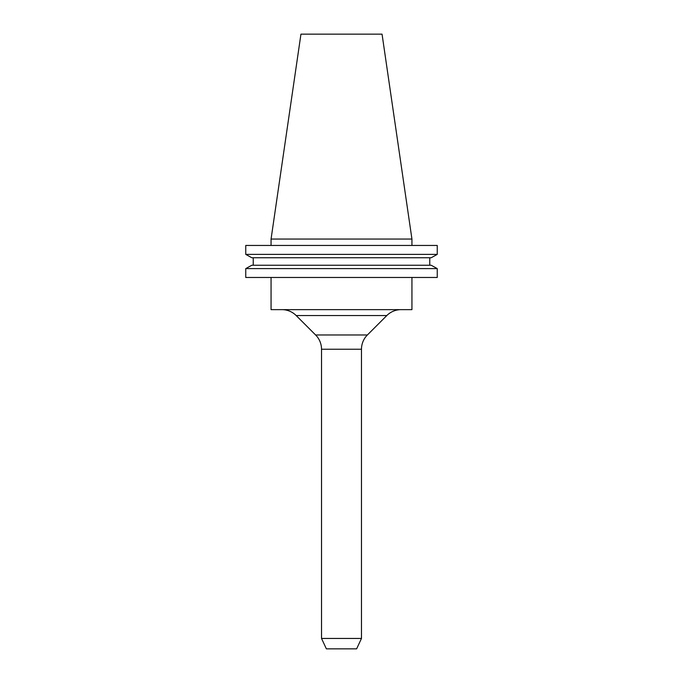 <?xml version="1.0" encoding="UTF-8"?>
<svg xmlns="http://www.w3.org/2000/svg" width="683" height="683" viewBox="0 0 683 683"><rect width="100%" height="100%" fill="white"/><g stroke="black" fill="none" stroke-linecap="round" stroke-linejoin="round"><path stroke-width="1.02" d="M361.478 638.443L321.522 638.443L326.372 648.85L356.628 648.85L361.478 638.443L361.478 349.235A20.166 20.166 0 0 1 367.386 334.977L386.817 315.546A20.166 20.166 0 0 1 401.075 309.638M361.478 349.235L321.522 349.235A20.166 20.166 0 0 0 315.614 334.977L296.183 315.546A20.166 20.166 0 0 0 281.925 309.638M271.066 239.05L300.947 34.15L382.053 34.15L411.934 239.05L271.066 239.05L271.066 245.453M411.934 239.05L411.934 245.453M321.522 349.235L321.522 638.443M271.066 277.469L271.066 309.638L411.934 309.638L411.934 277.469M431.195 265.243L437.248 268.607L437.248 277.469L245.752 277.469L245.752 268.607L251.805 265.243L245.752 268.607L437.248 268.607L431.195 265.243L251.805 265.243M437.248 245.453L245.752 245.453L245.752 254.383L251.805 257.747L245.752 254.383L437.248 254.383L437.248 245.453L437.248 254.383L431.195 257.747L437.248 254.383M431.195 257.747L251.805 257.747M429.769 265.243L429.769 257.747L429.769 265.243M253.231 265.243L253.231 257.747M437.248 277.469L437.248 268.607M315.614 334.977L367.386 334.977M386.817 315.546L296.183 315.546"/></g></svg>
